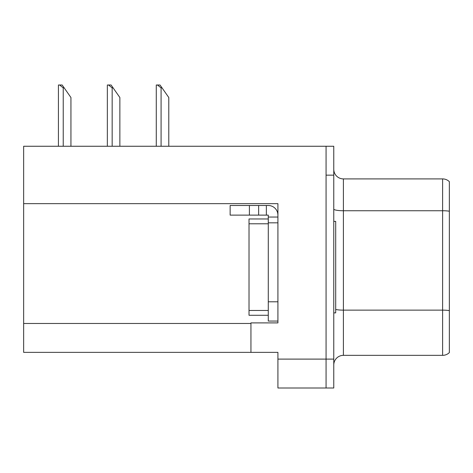 <?xml version="1.0" encoding="UTF-8"?>
<svg xmlns="http://www.w3.org/2000/svg" width="473" height="473" viewBox="0 0 473 473"><rect width="100%" height="100%" fill="white"/><g stroke="black" fill="none" stroke-linecap="round" stroke-linejoin="round"><path stroke-width="0.71" d="M277.917 222.824L277.917 301.798L268.28 301.798L268.28 321.061L277.917 321.061L277.917 301.798L277.917 322.893L250.944 322.893L250.944 352.361L23.65 352.361L23.65 203.656L277.917 203.656L277.917 222.824L268.28 222.824L268.28 215.12L258.648 215.12L258.648 205.489L268.28 205.489A9.631 9.631 0 0 1 277.911 215.126M250.944 352.361L277.917 352.361L277.917 388.002L326.068 388.002L326.068 359.108L326.068 388.002L333.772 388.002L333.772 359.108L326.068 359.108L326.068 146.258L23.65 146.258L23.65 203.656M333.772 364.979A9.631 9.631 0 0 1 343.404 355.347L442.61 355.347L442.61 178.906L343.404 178.906A9.631 9.631 0 0 1 333.772 169.275A9.631 9.631 0 0 0 343.404 178.906L343.404 355.347M326.068 146.258L333.772 146.258L333.772 175.152L326.068 175.152L326.068 359.108L277.917 359.108M449.35 181.656A9.631 9.631 0 0 0 442.61 178.906A9.631 9.631 0 0 1 449.35 181.656L449.35 352.598A9.631 9.631 0 0 1 442.61 355.347M333.772 175.152L333.772 359.108M162.05 87.889L161.086 87.889L157.444 84.998L160.028 84.998L168.79 97.521L168.79 146.258M156.273 146.258L156.273 84.998L157.444 84.998M113.124 87.889L112.16 87.889L108.518 84.998L111.102 84.998L119.864 97.521L119.864 146.258M107.347 146.258L107.347 84.998L108.518 84.998M64.198 87.889L63.234 87.889L59.592 84.998L62.17 84.998L70.938 97.521L70.938 146.258M58.421 146.258L58.421 84.998L59.592 84.998M249.407 215.12L249.407 205.489L230.144 205.489L230.144 215.12L258.648 215.12M249.407 205.489L258.648 205.489M268.28 321.061L277.917 321.061M266.352 215.12L266.352 205.489M277.917 217.048L268.28 217.048M268.28 301.798L268.286 218.969L249.023 218.969L249.023 223.788L268.28 223.788M333.772 221.382L335.7 221.382L335.7 312.878L333.772 312.878M268.28 315.284L249.023 315.284L249.023 223.788M23.65 323.473L250.944 323.473M449.35 211.218A9.631 1.673 180 0 0 442.61 210.739L343.404 210.739A9.631 1.673 -0 0 1 333.772 209.066M449.35 310.613A9.631 1.673 180 0 0 442.61 310.134L343.404 310.134A9.631 1.673 0 0 1 335.7 309.466M161.086 146.258L161.086 87.889M112.16 146.258L112.16 87.889M63.234 146.258L63.234 87.889M249.023 310.465L268.28 310.465"/></g></svg>
